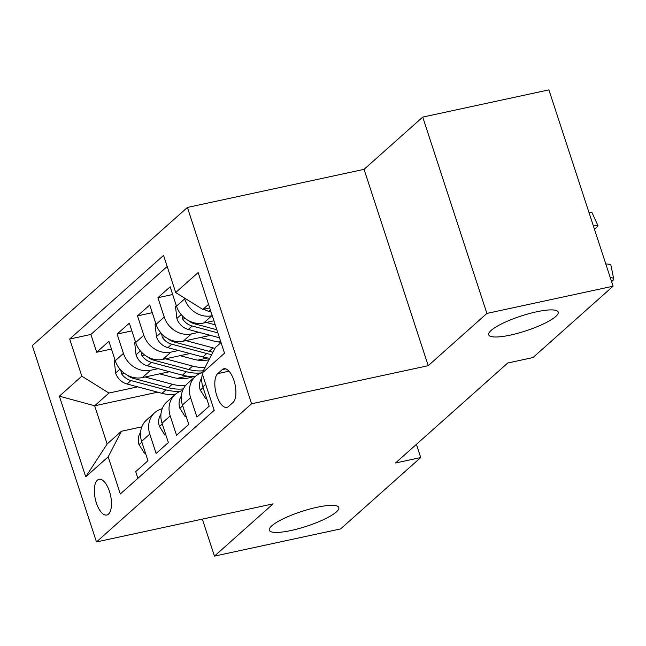 <?xml version="1.0" encoding="UTF-8"?>
<svg xmlns="http://www.w3.org/2000/svg" width="646" height="646" viewBox="0 0 646 646"><rect width="100%" height="100%" fill="white"/><g stroke="black" fill="none" stroke-linecap="round" stroke-linejoin="round"><path stroke-width="0.97" d="M317.121 507.247A36.564 7.792 -18.1 0 1 338.819 507.522A36.564 7.792 -18.1 0 1 290.999 530.519A36.564 7.792 -18.1 0 1 269.301 530.245A36.564 7.792 -18.1 0 1 317.121 507.247M536.519 311.816A36.564 7.792 -18.1 0 1 558.209 312.091A36.564 7.792 -18.1 0 1 510.397 335.08A36.564 7.792 -18.1 0 1 488.699 334.806A36.564 7.792 -18.1 0 1 536.519 311.816M108.463 514.135A18.282 7.833 -102.2 0 0 110.054 493.391A18.282 7.833 -102.2 0 0 99.056 479.284A18.282 7.833 -102.2 0 0 97.36 480.172A18.282 7.833 -102.2 0 0 95.769 500.916A18.282 7.833 -102.2 0 0 106.768 515.024A18.282 7.833 -102.2 0 0 108.463 514.135M187.405 207.447L32.3 345.61L96.472 541.946L251.577 403.774L187.405 207.447L364.053 169.357L428.225 365.684L486.898 313.415L422.726 117.088L364.053 169.357M422.726 117.088L548.906 89.883L613.07 286.21L486.898 313.415M137.897 478.323L135.708 471.628L147.95 460.727L141.619 441.355L149.783 434.08A22.852 20.066 -131.7 0 1 154.774 412.665A22.852 20.066 -131.7 0 1 162.219 408.7M149.783 434.08L156.114 453.452L168.364 442.542L162.033 423.178L170.197 415.903A22.852 20.066 -131.7 0 1 175.179 394.488A22.852 20.066 -131.7 0 1 182.632 390.523M170.197 415.903L176.528 435.275L188.769 424.365L182.438 404.994L190.602 397.726A22.852 20.066 -131.7 0 1 195.593 376.303A22.852 20.066 -131.7 0 1 202.416 372.516M190.602 397.726L196.933 417.09L209.175 406.181L202.852 386.817A22.852 20.066 -131.7 0 1 202.408 374.26M213.923 320.812L203.611 323.032A22.852 20.066 -131.7 0 1 176.487 306.164L170.156 286.792L157.915 297.701L172.684 294.519M210.37 335.355L183.206 341.209A22.852 20.066 48.3 0 1 156.074 324.34L149.751 304.977L137.501 315.878L152.27 312.696M189.956 353.532L162.792 359.394A22.852 20.066 48.3 0 1 135.668 342.517L129.337 323.153L117.096 334.063L131.865 330.873M613.07 286.21L532.966 357.569L507.732 363.012L395.489 462.996L420.724 457.554L416.412 444.359M222.232 369.625L217.742 373.622A17.708 7.582 -102.2 0 0 216.2 393.713A17.708 7.582 -102.2 0 0 226.851 407.384A17.708 7.582 -102.2 0 0 228.498 406.52L232.988 402.523A17.708 7.582 -102.2 0 0 234.53 382.432A17.708 7.582 -102.2 0 0 223.879 368.761A17.708 7.582 -102.2 0 0 222.232 369.625L225.729 368.866M157.713 392.179L94.655 405.777L107.147 443.98L121.432 431.253L108.181 456.835L120.317 493.98L214.197 410.347L202.061 373.202L215.312 347.629L221.021 342.541M108.181 456.835L85.732 476.829L59.367 396.176L81.816 376.182L69.679 339.037L163.559 255.404L175.696 292.549L198.144 272.555L224.509 353.209L202.061 373.202M207.713 357.973L197.773 360.121M158.125 368.664L150.55 370.303A22.852 20.066 -131.7 0 1 123.426 353.427L117.096 334.063M169.551 371.716L142.386 377.571L150.55 370.303M220.649 341.403L218.186 341.936M178.538 350.487L170.956 352.118A22.852 20.066 -131.7 0 1 143.832 335.25L137.501 315.878M198.944 332.31L191.369 333.942A22.852 20.066 -131.7 0 1 164.237 317.065L157.915 297.701M212.235 315.66L211.775 315.757A22.852 20.066 -131.7 0 1 184.651 298.888L184.336 297.927M167.177 266.491L90.876 334.466L96.682 352.24L111.451 349.058M142.386 377.571A22.852 20.066 48.3 0 1 115.263 360.702L108.932 341.33L96.682 352.24M121.432 431.253L141.821 426.861M208.537 304.339L202.82 309.426L175.696 292.549M209.716 307.94L202.82 309.426M202.343 519.109L214.44 556.117L340.62 528.913L420.724 457.554M214.44 556.117L273.121 503.856L96.472 541.946M428.225 365.684L251.577 403.774M187.308 376.158L177.367 378.298M137.719 386.849L108.94 393.051L94.655 405.777L59.367 396.176M195.593 376.303L187.429 383.579A22.852 20.066 48.3 0 0 182.438 404.994M175.179 394.488L167.015 401.755A22.852 20.066 48.3 0 0 162.033 423.178M90.876 334.466L69.679 339.037M81.816 376.182L108.94 393.051M154.774 412.665L146.61 419.94A22.852 20.066 48.3 0 0 141.619 441.355M85.732 476.829L107.147 443.98M605.811 263.988A11.426 3.028 -11.4 0 1 610.979 265.458L613.7 278.959A11.426 3.028 168.6 0 0 610.236 277.538M611.568 281.608L612.949 280.388A11.426 3.028 168.6 0 0 613.7 278.959M204.023 309.168A15.141 13.3 48.3 0 0 208.715 311.291L211.008 311.897M593.432 226.124A11.426 1.801 155.3 0 1 597.954 225.599A11.426 1.801 155.3 0 1 597.154 226.875L595.111 228.692A11.426 1.801 155.3 0 1 594.449 229.233M589.095 212.857A11.426 1.801 -24.7 0 1 592.075 212.776L597.954 225.599M206.478 397.928L205.67 398.655L200.163 389.861A15.141 13.3 -131.7 0 1 201.762 377.942M205.67 398.655L206.647 398.445M186.072 416.113L185.257 416.84L179.749 408.038A15.141 13.3 -131.7 0 1 181.348 396.119M185.257 416.84L186.242 416.622M165.667 434.29L164.851 435.016L159.344 426.223A15.141 13.3 -131.7 0 1 160.943 414.304M164.851 435.016L165.828 434.806M145.253 452.475L144.438 453.193L138.93 444.4A15.141 13.3 -131.7 0 1 140.537 432.481M144.438 453.193L145.423 452.983M176.301 305.598L175.486 306.325L176.915 318.761A15.141 13.3 48.3 0 0 188.301 329.468L219.47 337.785M206.292 322.451L215.239 324.841M182.002 315.498L182.721 319.148A15.141 13.3 48.3 0 0 192.185 326.012L217.864 332.868M216.846 329.759L194.632 323.832A15.141 13.3 -131.7 0 1 188.317 320.489M155.896 323.783L155.08 324.51L156.51 336.937A15.141 13.3 48.3 0 0 167.895 347.645L202.836 356.972A43.71 38.38 48.3 0 0 209.821 358.223M185.886 340.636L213.043 347.879A43.71 38.38 48.3 0 0 214.94 348.339M200.494 337.487L213.971 341.08A36.281 31.864 48.3 0 0 220.916 342.21M161.589 333.683L162.308 337.333A15.141 13.3 48.3 0 0 171.771 344.197L206.712 353.515A43.71 38.38 48.3 0 0 211.726 354.541M212.962 352.167A43.71 38.38 -131.7 0 1 209.159 351.335L174.218 342.009A15.141 13.3 -131.7 0 1 167.903 338.674M135.482 341.96L134.675 342.687L136.104 355.114A15.141 13.3 48.3 0 0 147.49 365.83L182.422 375.148A43.71 38.38 48.3 0 0 195.35 376.521M165.473 358.813L192.629 366.056A43.71 38.38 48.3 0 0 205.04 367.453M180.081 355.663L193.566 359.265A36.281 31.864 48.3 0 0 209.021 359.774M141.183 351.86L141.902 355.51A15.141 13.3 48.3 0 0 151.366 362.374L186.306 371.692A43.71 38.38 48.3 0 0 201.286 372.895M203.329 370.756A43.71 38.38 -131.7 0 1 188.753 369.512L153.813 360.193A15.141 13.3 -131.7 0 1 147.498 356.85M115.077 360.145L114.261 360.872L115.691 373.299A15.141 13.3 48.3 0 0 127.076 384.007L162.017 393.333A43.71 38.38 48.3 0 0 174.945 394.698M145.067 376.998L172.224 384.241A43.71 38.38 48.3 0 0 185.499 385.589M159.675 373.848L173.152 377.442A36.281 31.864 48.3 0 0 193.227 376.578M120.77 370.037L121.496 373.687A15.141 13.3 48.3 0 0 130.952 380.551L165.893 389.877A43.71 38.38 48.3 0 0 180.872 391.072M183.359 388.884A43.71 38.38 -131.7 0 1 168.348 387.697L133.407 378.37A15.141 13.3 -131.7 0 1 127.092 375.027M162.792 359.394L170.956 352.118M183.206 341.209L191.369 333.942M203.611 323.032L211.775 315.757M176.487 306.164L184.651 298.888M115.263 360.702L123.426 353.427M135.668 342.517L143.832 335.25M156.074 324.34L164.237 317.065M202.852 386.817L205.686 384.289M229.007 371.192L217.742 373.622M210.338 309.846L208.715 311.291M200.292 390.079L203.102 387.584M179.887 408.264L182.689 405.761M159.473 426.441L162.283 423.946M139.068 444.626L141.87 442.122M181.203 314.594L176.883 318.446M192.185 326.012L188.301 329.468M195.455 323.097L194.632 323.832M185.386 318.575L182.721 319.148M160.797 332.779L156.469 336.631M206.712 353.515L202.836 356.972M213.043 347.879L209.159 351.335M171.771 344.197L167.895 347.645M175.042 341.282L174.218 342.009M164.98 336.752L162.308 337.333M140.384 350.956L136.064 354.807M186.306 371.692L182.422 375.148M192.629 366.056L188.753 369.512M151.366 362.374L147.49 365.83M154.636 359.459L153.813 360.193M144.567 354.937L141.902 355.51M119.978 369.141L115.658 372.984M165.893 389.877L162.017 393.333M172.224 384.241L168.348 387.697M130.952 380.551L127.076 384.007M134.223 377.644L133.407 378.37M124.161 373.113L121.496 373.687"/></g></svg>
